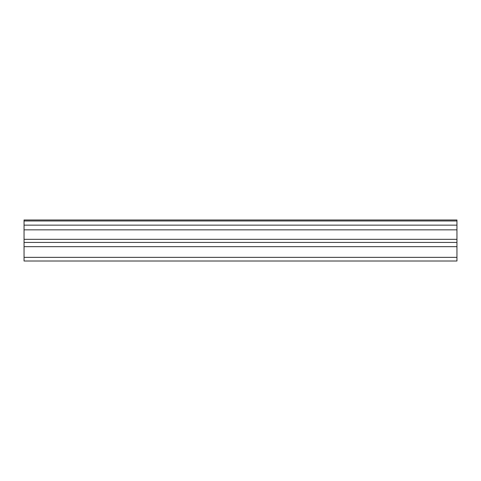 <?xml version="1.0" encoding="UTF-8"?>
<svg xmlns="http://www.w3.org/2000/svg" width="481" height="481" viewBox="0 0 481 481"><rect width="100%" height="100%" fill="white"/><g stroke="black" fill="none" stroke-linecap="round" stroke-linejoin="round"><path stroke-width="0.72" d="M24.05 225.15L24.05 219.991L456.95 219.991L456.95 225.15L24.05 225.15L24.05 261.009L456.95 261.009L456.95 239.328L24.05 239.328M456.95 225.15L456.95 239.328M24.05 257.359L456.95 257.359M24.05 220.971L456.95 220.971M24.05 246.675L456.95 246.675M24.05 229.84L456.95 229.84M24.05 242.436L456.95 242.436"/></g></svg>
